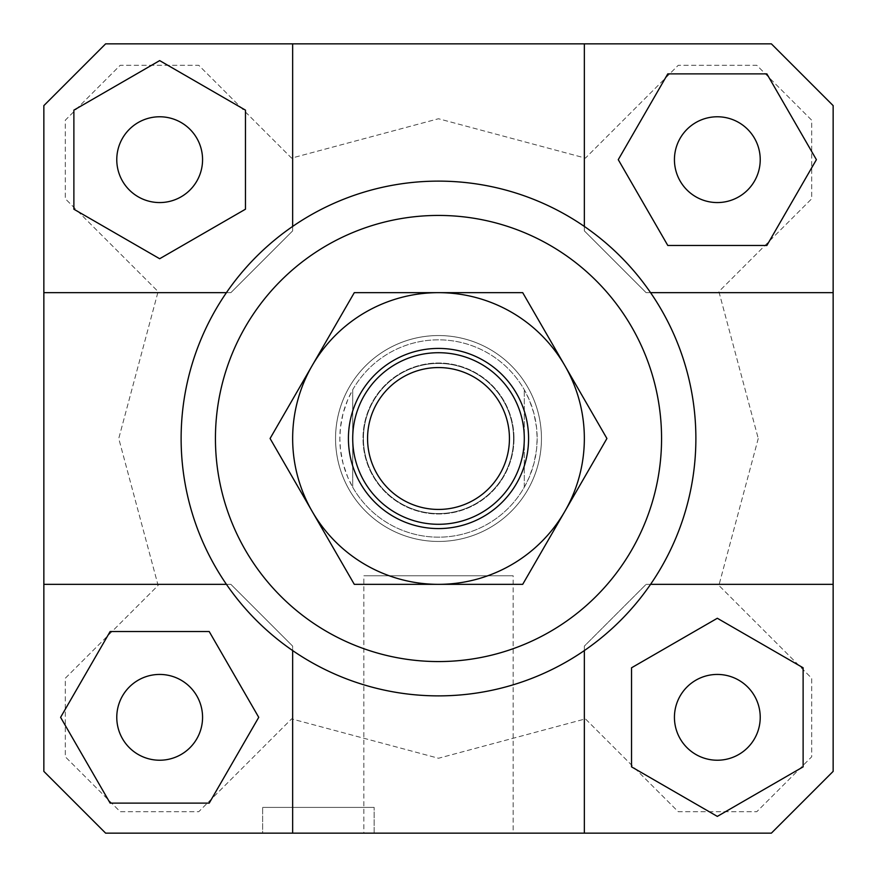 <?xml version="1.0" encoding="UTF-8"?>
<svg xmlns="http://www.w3.org/2000/svg" width="877" height="877" viewBox="0 0 877 877"><rect width="100%" height="100%" fill="white"/><g stroke="black" fill="none" stroke-linecap="round" stroke-linejoin="round"><path stroke-width="0.66" stroke-dasharray="4.38 3.29" d="M541.449 438.5A102.949 102.949 0 0 1 438.5 541.449A102.949 102.949 0 0 1 335.551 438.5A102.949 102.949 0 0 1 438.5 335.551A102.949 102.949 0 0 1 541.449 438.5A102.949 102.949 0 0 1 438.5 541.449A102.949 102.949 0 0 1 335.551 438.5A102.949 102.949 0 0 1 438.5 335.551A102.949 102.949 0 0 1 541.449 438.5A102.949 102.949 0 0 0 438.5 335.551A102.949 102.949 0 0 0 335.551 438.5A102.949 102.949 0 0 1 438.5 335.551A102.949 102.949 0 0 1 541.449 438.5A102.949 102.949 0 0 1 438.5 541.449A102.949 102.949 0 0 1 335.551 438.5A102.949 102.949 0 0 0 438.5 541.449A102.949 102.949 0 0 0 541.449 438.5M537.163 438.5A98.662 98.662 0 0 1 438.5 537.163A98.662 98.662 0 0 1 339.837 438.5L340.44 427.603L343.104 413.308L347.851 399.55L352.707 389.783L352.707 487.217L347.851 477.45L343.104 463.692L340.44 449.397L339.837 438.5A98.662 98.662 0 0 1 438.5 339.837A98.662 98.662 0 0 1 537.163 438.5L536.56 449.397L533.896 463.692L529.149 477.45L524.293 487.217A98.662 98.662 0 0 1 352.707 487.217L352.707 389.783A98.662 98.662 0 0 1 524.293 389.783L529.149 399.55L533.896 413.308L536.56 427.603L537.163 438.5M513.999 438.5A75.499 75.499 0 0 1 438.5 513.999A75.499 75.499 0 0 1 363.001 438.5A75.499 75.499 0 0 1 438.5 363.001A75.499 75.499 0 0 1 513.999 438.5A75.499 75.499 0 0 1 438.5 513.999A75.499 75.499 0 0 1 363.001 438.5A75.499 75.499 0 0 1 438.5 363.001A75.499 75.499 0 0 1 513.999 438.5M524.293 438.5A85.793 85.793 0 0 0 438.5 352.707A85.793 85.793 0 0 0 352.707 438.5A85.793 85.793 0 0 0 438.5 524.293A85.793 85.793 0 0 0 524.293 438.5M524.293 487.217L524.293 389.783L524.293 487.217M584.345 833.15L584.345 646.119L584.345 650.57L584.345 646.119L646.119 584.345L584.345 646.119L646.119 584.345L833.15 584.345L650.57 584.345A257.378 257.378 0 0 0 584.345 226.43A257.378 257.378 0 0 1 650.57 292.655L833.15 292.655L833.15 105.624L771.376 43.85L105.624 43.85L43.85 105.624L43.85 771.376L105.624 833.15L771.376 833.15L833.15 771.376L771.376 833.15L105.624 833.15L43.85 771.376L105.624 833.15L771.376 833.15L833.15 771.376L833.15 584.345L646.119 584.345L584.345 646.119L584.345 833.15L584.345 650.57A257.378 257.378 0 0 0 650.57 584.345A257.378 257.378 0 0 1 226.43 584.345A257.378 257.378 0 0 0 292.655 650.57L292.655 646.119L230.881 584.345L43.85 584.345L43.85 771.376L43.85 105.624L105.624 43.85L771.376 43.85L833.15 105.624L771.376 43.85L584.345 43.85L584.345 230.881L646.119 292.655L833.15 292.655L646.119 292.655L584.345 230.881L646.119 292.655L650.57 292.655L646.119 292.655L584.345 230.881L584.345 43.85L105.624 43.85L43.85 105.624L43.85 292.655L230.881 292.655L292.655 230.881L292.655 43.85L292.655 230.881L230.881 292.655L292.655 230.881L292.655 226.43A257.378 257.378 0 0 0 226.43 292.655A257.378 257.378 0 0 1 292.655 226.43L292.655 43.85M43.85 292.655L226.43 292.655A257.378 257.378 0 0 0 226.43 584.345L43.85 584.345L43.85 292.655L230.881 292.655L226.43 292.655L230.881 292.655L292.655 230.881L292.655 226.43A257.378 257.378 0 0 1 584.345 226.43L584.345 43.85M181.122 438.5A257.378 257.378 0 0 0 438.5 695.878A257.378 257.378 0 0 0 695.878 438.5A257.378 257.378 0 0 0 438.5 181.122A257.378 257.378 0 0 0 181.122 438.5M513.144 833.15L363.856 833.15L363.856 575.772L513.144 575.772L513.144 833.15L363.856 833.15L363.856 575.772L513.144 575.772L513.144 833.15L363.856 833.15L513.144 833.15M374.15 833.15L262.629 833.15L262.629 807.41L374.15 807.41L374.15 833.15L262.629 833.15L262.629 807.41L374.15 807.41L374.15 833.15L262.629 833.15L374.15 833.15M116.773 717.331A42.896 42.896 0 0 0 159.669 760.227A42.896 42.896 0 0 0 202.565 717.331A42.896 42.896 0 0 0 159.669 674.435A42.896 42.896 0 0 0 116.773 717.331A42.896 42.896 0 0 0 159.669 760.227A42.896 42.896 0 0 0 202.565 717.331A42.896 42.896 0 0 0 159.669 674.435A42.896 42.896 0 0 0 116.773 717.331A42.896 42.896 0 0 0 159.669 760.227A42.896 42.896 0 0 0 202.565 717.331A42.896 42.896 0 0 0 159.669 674.435A42.896 42.896 0 0 0 116.773 717.331M717.331 760.227A42.896 42.896 0 0 0 760.227 717.331A42.896 42.896 0 0 0 717.331 674.435A42.896 42.896 0 0 0 674.435 717.331A42.896 42.896 0 0 0 717.331 760.227A42.896 42.896 0 0 0 760.227 717.331A42.896 42.896 0 0 0 717.331 674.435A42.896 42.896 0 0 0 674.435 717.331A42.896 42.896 0 0 0 717.331 760.227A42.896 42.896 0 0 0 760.227 717.331A42.896 42.896 0 0 0 717.331 674.435A42.896 42.896 0 0 0 674.435 717.331A42.896 42.896 0 0 0 717.331 760.227M760.227 159.669A42.896 42.896 0 0 0 717.331 116.773A42.896 42.896 0 0 0 674.435 159.669A42.896 42.896 0 0 0 717.331 202.565A42.896 42.896 0 0 0 760.227 159.669A42.896 42.896 0 0 0 717.331 116.773A42.896 42.896 0 0 0 674.435 159.669A42.896 42.896 0 0 0 717.331 202.565A42.896 42.896 0 0 0 760.227 159.669A42.896 42.896 0 0 0 717.331 116.773A42.896 42.896 0 0 0 674.435 159.669A42.896 42.896 0 0 0 717.331 202.565A42.896 42.896 0 0 0 760.227 159.669M159.669 116.773A42.896 42.896 0 0 0 116.773 159.669A42.896 42.896 0 0 0 159.669 202.565A42.896 42.896 0 0 0 202.565 159.669A42.896 42.896 0 0 0 159.669 116.773A42.896 42.896 0 0 0 116.773 159.669A42.896 42.896 0 0 0 159.669 202.565A42.896 42.896 0 0 0 202.565 159.669A42.896 42.896 0 0 0 159.669 116.773A42.896 42.896 0 0 0 116.773 159.669A42.896 42.896 0 0 0 159.669 202.565A42.896 42.896 0 0 0 202.565 159.669A42.896 42.896 0 0 0 159.669 116.773M803.124 766.86L803.124 667.792L717.331 618.263L631.539 667.792L631.539 766.86L717.331 816.399L803.124 766.86L717.331 816.399L631.539 766.86L631.539 667.792L717.331 618.263L803.124 667.792L803.124 766.86L803.124 667.792L717.331 618.263L631.539 667.792L631.539 766.86L717.331 816.399L803.124 766.86M43.85 584.345L230.881 584.345L226.43 584.345L230.881 584.345L292.655 646.119L230.881 584.345L292.655 646.119L292.655 833.15M110.14 803.124L209.208 803.124L258.737 717.331L209.208 631.539L110.14 631.539L60.601 717.331L110.14 803.124L209.208 803.124L258.737 717.331L209.208 631.539L110.14 631.539L60.601 717.331L110.14 803.124L60.601 717.331L110.14 631.539L209.208 631.539L258.737 717.331L209.208 803.124L110.14 803.124M73.876 110.14L73.876 209.208L159.669 258.737L245.461 209.208L245.461 110.14L159.669 60.601L73.876 110.14L73.876 209.208L159.669 258.737L245.461 209.208L245.461 110.14L159.669 60.601L73.876 110.14L159.669 60.601L245.461 110.14L245.461 209.208L159.669 258.737L73.876 209.208L73.876 110.14M833.15 771.376L833.15 105.624L833.15 771.376M758.254 438.5L718.888 585.419L811.696 678.239L811.696 756.796L756.796 811.696L678.239 811.696L585.419 718.888L438.5 758.254L291.581 718.888L198.761 811.696L120.204 811.696L65.304 756.796L65.304 678.239L158.112 585.419L118.746 438.5L158.112 291.581L65.304 198.761L65.304 120.204L120.204 65.304L198.761 65.304L291.581 158.112L438.5 118.746L585.419 158.112L678.239 65.304L756.796 65.304L811.696 120.204L811.696 198.761L718.888 291.581L758.254 438.5L718.888 291.581L811.696 198.761L811.696 120.204L756.796 65.304L678.239 65.304L585.419 158.112L438.5 118.746L291.581 158.112L198.761 65.304L120.204 65.304L65.304 120.204L65.304 198.761L158.112 291.581L118.746 438.5L158.112 585.419L65.304 678.239L65.304 756.796L120.204 811.696L198.761 811.696L291.581 718.888L438.5 758.254L585.419 718.888L678.239 811.696L756.796 811.696L811.696 756.796L811.696 678.239L718.888 585.419L758.254 438.5M766.86 73.876L667.792 73.876L618.263 159.669L667.792 245.461L766.86 245.461L816.399 159.669L766.86 73.876L667.792 73.876L618.263 159.669L667.792 245.461L766.86 245.461L816.399 159.669L766.86 73.876L816.399 159.669L766.86 245.461L667.792 245.461L618.263 159.669L667.792 73.876L766.86 73.876M650.57 584.345L646.119 584.345L650.57 584.345M833.15 584.345L833.15 292.655M374.15 807.41L262.629 807.41L374.15 807.41M513.144 575.772L363.856 575.772L513.144 575.772M564.81 365.577A145.845 145.845 0 0 1 438.5 584.345A145.845 145.845 0 0 1 312.19 365.577L270.083 438.5L354.297 584.345L522.703 584.345L606.917 438.5L522.703 292.655L438.5 292.655A145.845 145.845 0 0 1 564.81 365.577M363.429 438.5A75.071 75.071 0 0 0 438.5 513.571A75.071 75.071 0 0 0 513.571 438.5A75.071 75.071 0 0 0 438.5 363.429A75.071 75.071 0 0 0 363.429 438.5A75.071 75.071 0 0 0 438.5 513.571A75.071 75.071 0 0 0 513.571 438.5A75.071 75.071 0 0 0 438.5 363.429A75.071 75.071 0 0 0 363.429 438.5M348.421 438.5A90.079 90.079 0 0 1 438.5 348.421A90.079 90.079 0 0 1 528.579 438.5A90.079 90.079 0 0 1 438.5 528.579A90.079 90.079 0 0 1 348.421 438.5M312.19 365.577A145.845 145.845 0 0 1 438.5 292.655L354.297 292.655L312.19 365.577"/><path stroke-width="1.32" d="M352.707 438.5A85.793 85.793 0 0 0 438.5 524.293A85.793 85.793 0 0 0 524.293 438.5A85.793 85.793 0 0 0 438.5 352.707A85.793 85.793 0 0 0 352.707 438.5M367.562 438.5A70.938 70.938 0 0 1 438.5 367.562A70.938 70.938 0 0 1 509.438 438.5A70.938 70.938 0 0 1 438.5 509.438A70.938 70.938 0 0 1 367.562 438.5M202.565 717.331A42.896 42.896 0 0 1 159.669 760.227A42.896 42.896 0 0 1 116.773 717.331A42.896 42.896 0 0 1 159.669 674.435A42.896 42.896 0 0 1 202.565 717.331M717.331 674.435A42.896 42.896 0 0 1 760.227 717.331A42.896 42.896 0 0 1 717.331 760.227A42.896 42.896 0 0 1 674.435 717.331A42.896 42.896 0 0 1 717.331 674.435M674.435 159.669A42.896 42.896 0 0 1 717.331 116.773A42.896 42.896 0 0 1 760.227 159.669A42.896 42.896 0 0 1 717.331 202.565A42.896 42.896 0 0 1 674.435 159.669M159.669 202.565A42.896 42.896 0 0 1 116.773 159.669A42.896 42.896 0 0 1 159.669 116.773A42.896 42.896 0 0 1 202.565 159.669A42.896 42.896 0 0 1 159.669 202.565M43.85 584.345L226.43 584.345A257.378 257.378 0 0 1 181.122 438.5A257.378 257.378 0 0 0 438.5 695.878A257.378 257.378 0 0 0 695.878 438.5A257.378 257.378 0 0 1 650.57 584.345L833.15 584.345L833.15 771.376L771.376 833.15L105.624 833.15L43.85 771.376L43.85 105.624L105.624 43.85L771.376 43.85L833.15 105.624L833.15 584.345M584.345 833.15L584.345 650.57A257.378 257.378 0 0 1 292.655 650.57L292.655 833.15M215.435 438.5A223.065 223.065 0 0 1 438.5 215.435A223.065 223.065 0 0 1 661.565 438.5A223.065 223.065 0 0 1 438.5 661.565A223.065 223.065 0 0 1 215.435 438.5M833.15 292.655L650.57 292.655A257.378 257.378 0 0 1 695.878 438.5A257.378 257.378 0 0 0 438.5 181.122A257.378 257.378 0 0 0 181.122 438.5A257.378 257.378 0 0 1 226.43 292.655L43.85 292.655M292.655 43.85L292.655 226.43A257.378 257.378 0 0 1 584.345 226.43L584.345 43.85M73.876 110.14L73.876 209.208L159.669 258.737L245.461 209.208L245.461 110.14L159.669 60.601L73.876 110.14M766.86 73.876L667.792 73.876L618.263 159.669L667.792 245.461L766.86 245.461L816.399 159.669L766.86 73.876M803.124 766.86L803.124 667.792L717.331 618.263L631.539 667.792L631.539 766.86L717.331 816.399L803.124 766.86M110.14 803.124L209.208 803.124L258.737 717.331L209.208 631.539L110.14 631.539L60.601 717.331L110.14 803.124M312.19 365.577A145.845 145.845 0 0 0 438.5 584.345A145.845 145.845 0 0 0 564.81 365.577L606.917 438.5L522.703 584.345L354.297 584.345L270.083 438.5L354.297 292.655L438.5 292.655A145.845 145.845 0 0 0 312.19 365.577M528.579 438.5A90.079 90.079 0 0 1 438.5 528.579A90.079 90.079 0 0 1 348.421 438.5A90.079 90.079 0 0 1 438.5 348.421A90.079 90.079 0 0 1 528.579 438.5M438.5 292.655L522.703 292.655L564.81 365.577A145.845 145.845 0 0 0 438.5 292.655"/></g></svg>
